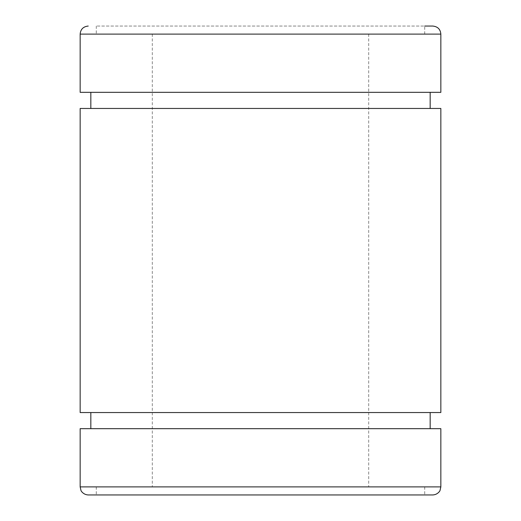<?xml version="1.0" encoding="UTF-8"?>
<svg xmlns="http://www.w3.org/2000/svg" width="521" height="521" viewBox="0 0 521 521"><rect width="100%" height="100%" fill="white"/><g stroke="black" fill="none" stroke-linecap="round" stroke-linejoin="round"><path stroke-width="0.39" stroke-dasharray="2.6 1.95" d="M80.156 486.888L440.844 486.888M80.156 34.112L440.844 34.112M424.719 34.112L424.719 26.05L96.281 26.05L432.782 26.05M88.218 494.95L432.782 494.95M80.156 428.685L440.844 428.685M80.156 412.554L440.844 412.554M80.156 108.446L440.844 108.446M80.156 92.315L440.844 92.315M260.5 92.315L90.83 92.315L260.5 92.315M260.5 412.554L90.83 412.554L260.5 412.554M152.295 34.112L152.295 486.888M96.281 26.05L96.281 34.112M96.281 486.888L96.281 494.95M424.719 486.888L424.719 494.95M368.705 34.112L368.705 486.888"/><path stroke-width="0.78" d="M424.719 26.05L432.782 26.05C437.725 26.571 440.414 29.261 440.844 34.112L80.156 34.112C80.586 29.261 83.275 26.571 88.218 26.05M432.782 494.95L88.218 494.95C82.924 494.722 80.605 490.163 80.976 490.43L80.156 486.888L440.844 486.888L440.024 490.43C440.395 490.163 438.076 494.722 432.782 494.95M440.844 486.888L440.844 428.685L80.156 428.685L80.156 486.888M440.844 108.446L80.156 108.446L80.156 412.554L440.844 412.554L440.844 108.446M440.844 34.112L440.844 92.315L80.156 92.315L80.156 34.112M430.17 412.554L430.17 428.685M430.17 92.315L430.17 108.446M90.83 92.315L90.83 108.446M90.83 412.554L90.83 428.685"/></g></svg>
